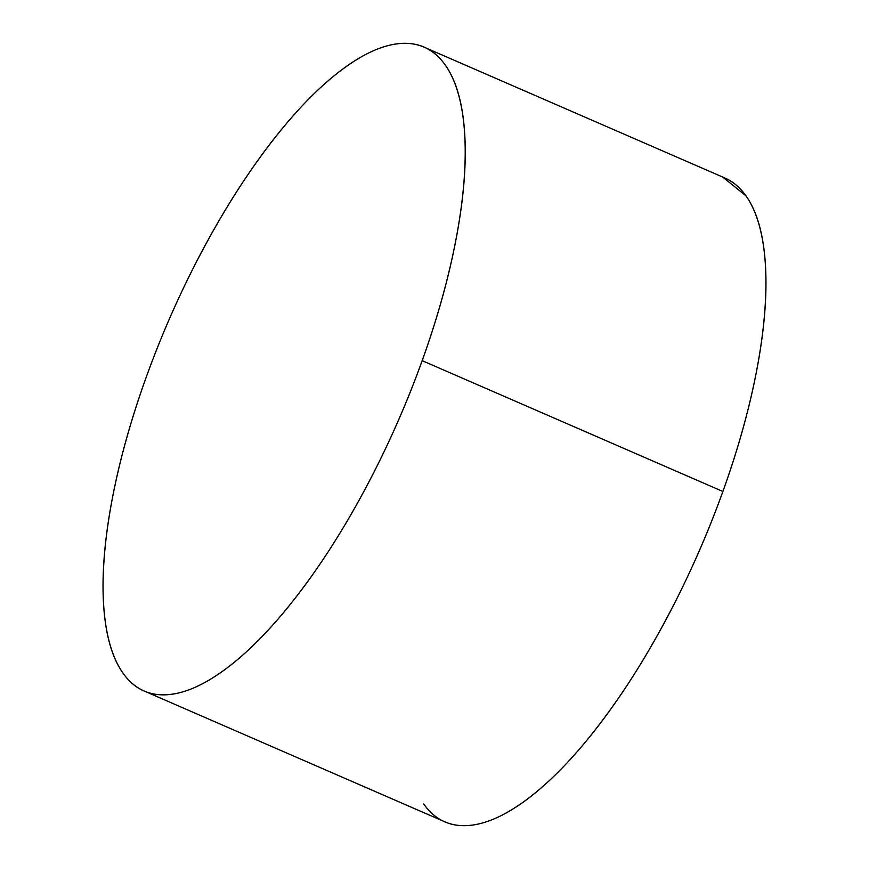 <?xml version="1.0" encoding="UTF-8"?>
<svg xmlns="http://www.w3.org/2000/svg" width="869" height="869" viewBox="0 0 869 869"><rect width="100%" height="100%" fill="white"/><g stroke="black" fill="none" stroke-linecap="round" stroke-linejoin="round"><path stroke-width="1.3" d="M146.264 691.92L444.819 821.802A351.033 125.234 -66.5 0 0 722.889 491.485L422.171 360.657A351.033 125.234 113.5 0 1 144.102 690.985A351.033 125.234 113.5 0 1 146.111 377.515A351.033 125.234 113.5 0 1 424.181 47.198A351.033 125.234 113.5 0 1 422.171 360.657L722.889 491.485A351.033 125.234 -66.5 0 0 724.898 178.015L424.181 47.198M422.171 360.657C437.715 317.478 449.175 276.157 456.529 236.683C463.894 197.22 466.599 162.612 464.643 132.87C462.699 103.118 456.236 80.502 445.276 65.012C434.315 49.522 419.684 42.331 401.38 43.45C383.077 44.569 362.492 53.911 339.638 71.464C316.772 89.018 293.374 113.459 269.444 144.786C245.503 176.114 222.855 211.938 201.489 252.26C180.111 292.581 161.656 334.337 146.111 377.515C130.567 420.705 119.118 462.026 111.753 501.489C104.399 540.963 101.695 575.56 103.639 605.313C105.594 635.054 112.047 657.67 123.007 673.16C133.967 688.661 148.599 695.841 166.902 694.722C185.206 693.614 205.79 684.272 228.656 666.719C251.51 649.154 274.908 624.713 298.849 593.386C322.779 562.069 345.438 526.245 366.805 485.912C388.171 445.591 406.627 403.846 422.171 360.657M423.724 803.988C434.685 819.478 449.316 826.669 467.62 825.55C485.923 824.431 506.508 815.089 529.362 797.536C552.228 779.982 575.626 755.541 599.556 724.214C623.497 692.886 646.145 657.062 667.511 616.74C688.889 576.419 707.344 534.663 722.889 491.485C738.433 448.295 749.882 406.974 757.247 367.511C764.601 328.037 767.305 293.44 765.361 263.687C763.406 233.946 756.953 211.33 745.993 195.84L722.736 177.08"/></g></svg>
